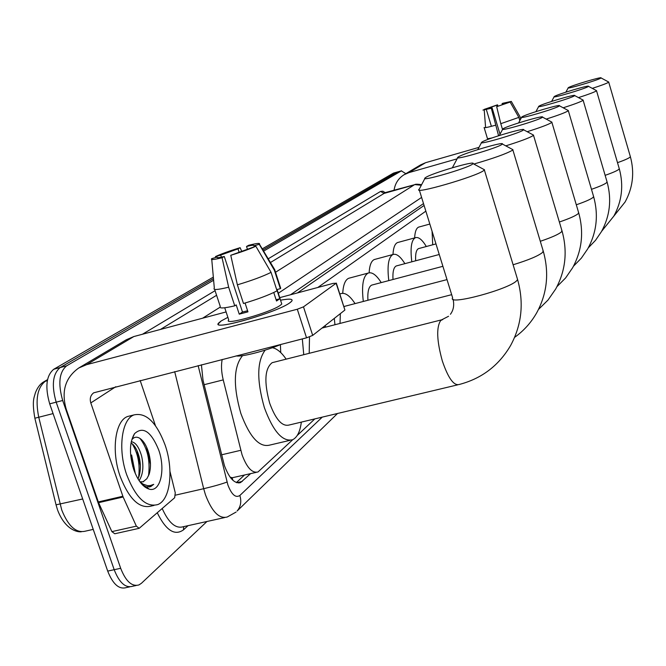 <?xml version="1.0" encoding="UTF-8"?>
<svg xmlns="http://www.w3.org/2000/svg" width="666" height="666" viewBox="0 0 666 666"><rect width="100%" height="100%" fill="white"/><g stroke="black" fill="none" stroke-linecap="round" stroke-linejoin="round"><path stroke-width="1" d="M222.194 359.449C221.012 365.243 221.362 372.061 223.227 379.895L242.041 454.761C246.853 467.682 252.173 473.409 258.008 471.961L292.79 439.643M231.085 478.388L232.351 477.73L230.161 477.197M424.084 205.461L297.486 292.898M232.351 477.73L256.244 472.369M425.849 211.155L317.799 287.487M297.227 435.472L314.843 418.889M201.407 364.777L203.013 380.194L224.392 465.526C229.221 478.371 234.615 484.049 240.576 482.559L250.583 473.668M131.618 455.003L135.331 473.634L131.618 455.003M206.976 521.486L141.45 583.266L138.986 584.914C131.918 586.904 125.816 581.368 120.679 568.306L62.687 400.499C57.892 383.641 59.199 372.094 66.608 365.85L213.62 280.228M263.594 251.124L401.348 170.896L405.852 173.668M129.737 586.863L126.149 587.62C118.989 589.618 112.845 584.115 107.701 571.095L49.692 403.837L56.177 402.172C51.39 385.339 52.722 373.793 60.181 367.549L213.478 278.654L60.181 367.549C52.722 373.793 51.39 385.339 56.177 402.172L114.186 569.696L56.177 402.172L62.687 400.499M132.559 586.271C125.441 588.261 119.322 582.742 114.186 569.696C119.322 582.742 125.441 588.261 132.559 586.271L136.189 585.506M401.348 170.896L397.327 172.053L262.92 249.991L397.793 171.87M423.509 203.588L290.509 294.763M244.447 475.074L236.363 482.559M262.246 248.876L393.315 173.202L401.581 170.787M49.692 403.837C44.905 387.029 46.262 375.491 53.779 369.239L213.336 277.114M393.315 173.202L393.781 173.027M165.101 445.005C173.793 469.663 170.454 499.766 157.817 504.562C146.062 507.634 135.697 497.727 126.723 474.833C117.616 449.3 121.662 419.014 134.074 414.885C146.162 412.296 156.51 422.336 165.101 445.005M153.979 505.427L151.373 506.027C139.544 509.115 129.137 499.234 120.155 476.381C111.039 450.89 115.168 420.629 127.664 416.483L130.711 415.726M133.7 469.413C129.146 454.187 129.412 442.282 134.524 433.674C143.007 425.982 151.074 431.418 158.716 449.975C165.759 469.497 160.464 492.549 149.217 489.16C142.974 487.196 137.804 480.611 133.7 469.413M146.878 478.688L142.999 481.851L146.878 478.688L149.134 474.25C150.932 468.198 150.899 461.43 149.026 453.954C146.861 446.27 143.823 441.075 139.893 438.37C136.746 436.48 134.074 436.913 131.876 439.66L134.524 433.674M138.02 478.921L139.111 476.098C140.792 470.046 140.792 463.569 139.102 456.668C137.213 449.791 134.582 445.254 131.194 443.057L131.019 442.965M139.119 480.669C143.065 474.442 143.889 466.242 141.608 456.068C138.961 447.019 135.514 442.241 131.252 441.716M132.817 466.6L130.694 455.511M143.656 481.701L139.918 481.809M142.616 485.023L146.42 486.888L150.741 486.596L153.713 484.348L150.391 485.539L147.544 485.672L141.275 483.541M140.376 465.8L136.988 450.574M150.466 464.485L146.553 447.028M142.857 485.264L143.506 485.631M138.561 477.68C140.243 464.726 138.078 453.38 132.076 443.648M148.501 475.915C150.383 460.672 147.536 448.176 139.968 438.419M144.838 486.971L146.911 487.287M149.4 487.004L153.713 484.348M289.901 302.755C278.063 311.879 215.676 330.219 218.257 323.859L221.154 320.97L227.88 317.341L221.154 320.97L218.664 323.01C210.023 331.593 276.998 312.62 289.901 302.755L290.767 302.106C294.205 298.992 290.801 298.351 280.544 300.191C289.419 298.576 293.182 298.859 291.841 301.049L289.901 302.755M169.972 471.428L175.258 492.782L174.667 497.735L139.194 528.321L136.355 526.148L123.127 497.002L98.576 502.68L66.225 409.174C61.13 391.333 65.31 377.605 78.771 367.99L86.655 364.652L297.302 309.232L303.488 306.851L312.687 335.398L306.535 337.829L93.69 392.815C90.526 395.238 89.56 398.609 90.801 402.93L123.127 497.002M138.769 528.413L114.76 533.766L111.88 531.626L98.576 502.68M78.771 367.99L126.34 339.735L133.841 336.546L226.099 311.938M344.838 309.79L336.122 283.258L303.488 306.851M336.122 283.258L333.275 283.358L279.72 297.644M344.705 310.206L312.687 335.398M140.16 380.477L155.453 425.691M255.852 246.237L230.761 255.294C241.342 252.064 249.7 249.051 255.852 246.237L271.07 272.352L277.056 290.842C269.172 294.955 257.983 299.176 243.49 303.496L237.379 284.832L230.761 255.294M224.284 256.485L222.053 257.725C213.828 259.757 210.373 260.073 211.68 258.683L217.116 257.059C216.308 258.017 218.698 257.817 224.284 256.485L242.482 312.029L247.594 310.756M217.116 257.059L217.307 257.642M280.286 287.013L280.344 288.661L276.831 289.602L279.803 298.768L276.515 301.007L273.759 292.507M281.393 302.805L281.785 304.021L280.328 305.294C270.804 312.471 222.61 326.115 228.738 319.938L224.733 307.775M222.053 257.725L228.646 287.204L234.757 305.827L236.205 304.903L239.244 314.169L247.952 311.855L245.071 303.03M234.757 305.827C223.701 308.4 218.873 308.624 220.271 306.477L214.652 289.419M228.646 287.204C217.599 289.868 212.804 290.201 214.252 288.212M274.151 268.731L274.825 269.847L274.392 270.271L259.265 244.305L253.946 245.796L254.237 246.695M280.344 288.661L274.392 270.271M221.395 257.143L220.721 255.086L215.484 256.543L215.584 257.492M215.484 256.543C221.711 253.746 229.928 250.799 240.135 247.685L238.003 248.868L239.061 252.098M241.666 251.199L240.135 247.685M247.369 249.059L246.528 246.478L248.626 245.304C256.76 243.265 260.364 242.882 259.424 244.164L259.265 244.305M220.721 255.086L238.003 248.868M246.528 246.478C252.089 245.13 254.562 244.905 253.946 245.796M281.335 344.289C264.893 351.165 241.292 357.192 236.097 355.885M271.07 272.352C263.12 276.323 251.89 280.486 237.379 284.832M279.803 298.768L276.107 299.75M242.482 312.029L239.244 314.169M472.444 164.202L473.068 163.645C475.982 160.273 431.984 173.135 425.757 177.456L425.233 177.83C418.897 182.342 466.591 168.598 472.444 164.202M483.266 169.122L484.515 169.788L483.699 170.563C476.248 176.573 412.279 195.038 419.08 189.269M273.684 362.296L272.144 362.687C264.752 368.523 263.927 382.009 269.663 403.138C275.624 419.347 282.051 426.656 288.936 425.066L457.6 384.865M301.332 422.111C300.125 431.576 297.219 437.445 292.64 439.718C282.584 442.132 273.152 431.435 264.352 407.617C256.635 380.394 256.918 361.222 265.193 350.116M289.852 440.368L269.588 445.129C259.24 447.619 249.65 437.021 240.809 413.345C233.017 385.722 233.591 366.491 242.549 355.661M272.327 347.719C276.889 348.559 281.493 352.364 286.139 359.149M501.864 144.472L502.364 144.023C504.878 141.117 463.661 153.213 458.375 156.918L457.95 157.218C452.48 161.097 496.928 148.21 501.864 144.472M511.988 149.192L512.953 149.708L512.304 150.333C506.102 153.846 493.273 158.425 473.834 164.052M309.507 336.896L309.199 353.321M303.754 354.695L302.322 338.902M324.975 325.732L325.882 327.081M280.736 352.572L280.394 344.672M523.193 130.161L523.618 129.787C525.857 127.206 486.704 138.728 482.051 142.008L481.701 142.266C476.806 145.712 518.881 133.466 523.193 130.161M532.792 134.723L533.591 135.148L533.041 135.673C529.295 137.945 520.204 141.342 505.777 145.854M345.313 306.16L343.839 306.668M340.351 313.636L340.018 323.435M334.948 324.742L334.299 318.398M339.843 294.139L340.701 293.689C345.021 292.249 349.8 295.562 355.045 303.613M542.166 117.441L542.515 117.124C544.538 114.802 507.242 125.816 503.13 128.738L502.83 128.954C498.426 132.051 538.361 120.379 542.166 117.441M551.282 121.836L551.939 122.186L551.481 122.636C548.293 124.575 540.201 127.606 527.189 131.71M372.452 284.915L371.67 285.123C368.714 286.646 367.457 291.691 367.907 300.258M363.311 301.457C361.463 285.423 363.095 275.957 368.206 273.068C372.061 271.803 376.407 274.983 381.235 282.6M342.732 293.298C343.231 284.848 345.213 279.845 348.676 278.28L349.808 277.98M559.14 106.052L559.44 105.786C561.272 103.696 525.674 114.236 522.011 116.85L521.753 117.033C517.765 119.83 555.769 108.675 559.14 106.052M567.823 110.29L568.373 110.581L567.981 110.964C565.243 112.646 557.983 115.351 546.203 119.106M396.911 265.784L396.262 265.959C393.681 267.274 392.59 271.786 392.99 279.495M388.794 280.602C387.046 265.767 388.436 257.068 392.973 254.504C396.437 253.388 400.408 256.435 404.87 263.661M369.13 272.802C369.572 265.309 371.303 260.881 374.309 259.532L375.249 259.282M574.425 95.804L574.683 95.571C576.356 93.673 542.29 103.779 539.019 106.144L538.794 106.302C535.164 108.833 571.42 98.16 574.425 95.804M582.708 99.883L582.833 100.466C580.461 101.923 573.917 104.371 563.195 107.8M419.064 248.468L418.523 248.618C416.258 249.767 415.301 253.821 415.659 260.789M411.813 261.813C410.148 248.027 411.347 239.993 415.393 237.704C418.523 236.705 422.169 239.643 426.315 246.52M374.309 259.532L392.973 254.504C393.356 247.719 394.871 243.739 397.527 242.557L398.318 242.341M588.253 86.53L588.478 86.322C590.009 84.599 557.367 94.306 554.428 96.445L554.229 96.578C550.907 98.884 585.572 88.653 588.253 86.53M596.17 90.459L596.278 90.959C594.205 92.233 588.269 94.455 578.471 97.611M432.717 244.797L432.076 231.31M414.635 237.904C414.96 231.751 416.292 228.155 418.656 227.106L419.314 226.923M600.832 78.088L601.023 77.914C602.447 76.332 571.095 85.673 568.439 87.612L568.273 87.737C565.209 89.852 598.418 80.02 600.832 78.088M608.408 81.885L608.499 82.318C606.676 83.441 601.265 85.464 592.282 88.37M394.031 190.518C394.971 183.666 398.285 178.421 403.971 174.783L408.974 172.602L457.092 158.841M403.971 174.783L420.762 164.81L425.607 162.695L478.971 147.369M510.131 102.064L496.686 106.685L510.131 102.064L518.856 117.383L519.83 120.621M500.016 134.207L492.082 107.842L482.942 110.073L491.325 108.258L498.576 135.756M486.347 109.582L491.391 126.332M492.116 137.912C488.678 138.67 487.104 138.811 487.379 138.345L484.174 127.706M495.421 125.25C487.72 127.364 483.949 128.113 484.099 127.497M484.232 110.048L485.606 127.622M520.687 119.006L519.988 116.667L511.297 101.407L508.1 102.664M487.604 108.974L487.437 108.433L484.207 109.699M484.19 109.391L497.51 104.828L496.778 105.236L497.136 106.427M497.977 106.094L497.51 104.828M502.364 104.67L502.064 103.671L502.797 103.272L511.297 101.407M492.082 107.842L491.325 108.258M487.437 108.433L496.778 105.236M502.064 103.671L508.016 102.373M518.856 117.383L500.79 123.693L496.686 106.685M502.53 129.504L500.79 123.693M221.553 454.82L240.751 450.308M232.184 477.888L232.867 480.278M204.137 384.698L223.227 379.895M236.755 482.692L242.241 481.443M198.135 365.617L227.905 485.015C231.676 494.696 235.656 498.185 239.86 495.479L322.269 417.116M236.08 512.062L227.239 516.999C219.156 519.13 211.88 511.696 205.428 494.688L203.688 488.702L175.524 495.138M337.52 413.486L237.121 511.013C240.751 506.668 241.658 501.49 239.86 495.479M188.003 525.682L183.466 529.87L183.691 526.639M183.466 529.87C174.675 536.105 165.942 530.411 157.268 512.778M162.196 508.516C168.665 522.893 175.691 528.962 183.283 526.723L224.525 517.599M142.457 334.249L215.068 290.692M268.207 258.816L380.577 191.425L382.875 191.192L385.581 192.907M66.608 365.85L53.779 369.239M120.679 568.306L107.701 571.095M227.048 482.042C221.562 484.09 213.769 486.305 203.688 488.702L174.675 371.628M275.516 272.277L414.235 184.882L384.066 193.423L270.438 262.537M421.303 185.273L414.985 184.59M421.611 184.69C417.499 184.074 415.168 184.074 414.61 184.69L383.991 192.94L384.84 193.123L384.066 193.423L380.577 191.425M202.622 318.198L219.938 307.292M216.583 295.288L160.423 329.454M421.603 197.419L278.296 293.248M47.477 379.953L45.513 381.102C37.429 387.304 35.173 399.342 38.745 417.232L61.738 509.99C68.323 526.406 76.257 533.449 85.548 531.118L93.232 529.387M53.072 413.594L34.857 418.231L56.044 504.828L82.684 498.976M47.344 380.619L43.856 381.793L47.544 379.637M133.841 336.546L86.655 364.652M115.784 386.73L90.801 402.93M98.277 501.939L122.835 496.262M306.535 337.829L297.302 309.232M111.88 531.626L136.355 526.148M442.765 319.53L440.676 320.537C436.238 327.422 436.788 340.9 442.332 360.98C448.11 377.905 453.671 385.756 459.016 384.532C481.526 378.704 498.717 365.717 510.581 345.554C521.761 324.908 524.092 302.897 517.582 279.529L517.166 278.155M419.339 190.093L452.63 297.777C446.703 306.119 510.422 288.977 516.991 280.369L517.582 279.529L484.373 169.988M513.111 264.768C528.887 259.931 538.811 255.727 542.882 252.156L543.031 250.416M540.293 241.292C551.881 237.379 559.007 234.174 561.671 231.685L561.804 230.236M559.357 222.011C569.763 218.456 576.115 215.609 578.396 213.461L578.513 212.246M576.306 204.787C585.714 201.548 591.4 199.001 593.373 197.136L593.481 196.112M591.475 189.319C600.016 186.355 605.144 184.066 606.868 182.434L606.959 181.56M605.136 175.341C612.928 172.627 617.573 170.554 619.08 169.122L619.172 168.365M617.507 162.662C624.633 160.165 628.862 158.275 630.194 157.01L630.277 156.352M425.607 162.695L408.974 172.602M238.736 482.975L240.576 482.559M57.459 509.64L56.086 504.995M34.857 418.223C31.777 400.241 34.199 397.793 35.331 392.973C37.388 387.587 40.226 383.866 43.856 381.793M57.684 510.289C64.677 528.479 76.107 532.325 81.36 531.784M393.548 173.093L397.56 171.936M140.293 481.918L143.889 484.84M146.42 486.888L149.217 489.16M134.074 414.885L127.664 416.483M150.741 486.596L150.291 486.704M344.905 310.006L336.322 283.075M277.089 289.535L281.785 304.021M274.758 269.921L280.702 288.286M211.755 259.499L214.327 288.137M259.424 244.164L274.825 269.847M453.063 299.234C454.403 305.136 453.521 310.148 450.416 314.269M473.068 163.645L484.515 169.788M272.144 362.687L441.666 319.822L448.559 316.267M424.933 178.388L419.314 189.044M514.61 337.362C523.742 330.827 531.102 322.644 536.704 312.812C547.127 293.598 549.342 273.152 543.356 251.482L512.845 149.875M502.364 144.023L512.953 149.708M321.978 328.08L451.673 294.672M457.725 157.651L452.43 167.632M538.503 309.424L548.026 300.041L555.685 289.019C565.559 270.846 567.69 251.548 562.071 231.11L533.499 135.281M523.618 129.787L533.591 135.148M340.701 293.689L339.777 293.931M344.355 306.402L447.011 279.603M481.51 142.616L477.772 149.617M556.976 286.63L565.617 277.938L572.593 267.815C581.976 250.583 584.015 232.309 578.729 212.978L551.864 122.303M542.515 117.124L551.939 122.186M368.206 273.068L348.676 278.28M371.67 285.123L442.898 266.308M502.672 129.246L499.309 135.523M573.459 266.233L581.351 258.15L587.753 248.818C596.686 232.426 598.651 215.06 593.656 196.72L568.314 110.681M559.44 105.786L568.373 110.581M396.262 265.959L439.244 254.495M521.62 117.283L518.581 122.935M588.269 247.877L595.512 240.334L601.423 231.676C609.948 216.059 611.846 199.525 607.109 182.076L583.125 100.216M574.683 95.571L583.175 100.133M415.393 237.704L397.527 242.557M418.523 248.618L435.98 243.914M538.686 106.51L535.922 111.63M601.648 231.277L613.811 216.15C621.961 201.224 623.792 185.448 619.297 168.814L596.528 90.743M588.478 86.322L596.57 90.668M429.836 224.051L418.656 227.106M554.137 96.753L551.615 101.423M613.786 216.184L625.083 202.014C632.9 187.729 634.665 172.636 630.386 156.735L608.716 82.126M601.023 77.914L608.757 82.068M568.19 87.887L565.875 92.158"/></g></svg>
